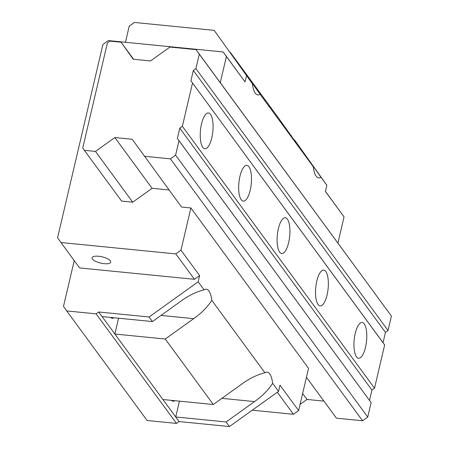 <?xml version="1.0" encoding="UTF-8"?>
<svg xmlns="http://www.w3.org/2000/svg" width="449" height="449" viewBox="0 0 449 449"><rect width="100%" height="100%" fill="white"/><g stroke="black" fill="none" stroke-linecap="round" stroke-linejoin="round"><path stroke-width="0.67" d="M199.614 275.607L180.975 250.2L175.812 253.904L194.445 279.312L199.614 275.607L198.161 281.787L204.087 289.863C196.466 291.698 188.72 295.476 180.863 301.189L152.452 321.568L102.069 316.573L98.701 311.993L96.12 313.845L66.727 310.933L63.494 306.398L74.237 260.611M198.161 281.787L149.09 316.983L152.452 321.568M118.587 318.212L114.877 334.034L165.26 339.029L193.671 318.65C201.607 313.037 207.64 306.936 211.771 300.336A22.478 7.751 95.7 0 0 206.282 289.218A22.478 7.751 95.7 0 0 204.087 289.863M180.975 250.2L190.881 207.96L181.548 207.034L132.186 139.252L114.849 137.534L95.48 151.425L84.356 150.325L82.739 148.058L107.39 42.969L109.971 41.117L121.095 42.217L133.213 59.229L150.55 60.952L169.924 47.055L196.05 49.643L199.283 54.183L195.899 68.607L193.317 70.459L190.898 80.758L384.658 344.939L374.511 388.211L182.367 126.304L192.514 83.031M278.543 391.354L229.467 426.55L226.105 421.965L254.516 401.591C262.452 395.973 268.485 389.872 272.616 383.278L278.543 391.354L279.991 385.169L298.63 410.577L308.536 368.332L190.881 207.96M272.616 383.278A22.478 7.751 95.7 0 0 267.127 372.154A22.478 7.751 95.7 0 0 264.932 372.799C257.311 374.634 249.565 378.412 241.708 384.125L213.297 404.504L162.908 399.515L179.084 421.555L176.502 423.413L147.109 420.5L66.727 310.933M211.771 300.336L264.932 372.799M277.297 392.246L293.466 414.281L252.265 410.195M194.445 279.312L79.608 267.93L60.969 242.527L175.812 253.904M104.134 263.681A9.552 3.216 13.2 0 1 92.112 257.788A9.552 3.216 13.2 0 1 98.69 256.261A9.552 3.216 13.2 0 1 110.712 262.154A9.552 3.216 13.2 0 1 104.134 263.681M293.466 414.281L298.63 410.577M125.445 42.285L129.228 26.154L134.391 22.45L214.173 30.352L252.417 83.8A22.478 7.751 95.7 0 0 257.911 94.924A22.478 7.751 95.7 0 0 260.106 94.279L313.262 166.742A22.478 7.751 95.7 0 0 318.756 177.86A22.478 7.751 95.7 0 0 320.951 177.215L326.872 185.291L325.424 191.476L344.063 216.878L337.929 243.032M344.063 216.878L325.446 191.375M246.495 75.729L245.042 81.909L223.175 51.966L108.332 40.59L102.911 44.479L57.579 237.762L60.969 242.527M220.274 82.661L226.408 56.507L245.042 81.909M95.48 151.425L132.724 202.196L121.6 201.09L84.356 150.325M132.724 202.196L152.093 188.299L169.037 189.978M223.175 51.966L226.408 56.507M149.09 316.983L98.701 311.993M162.908 399.515L102.069 316.573M113.906 317.752A15.732 5.427 -84.3 0 1 112.239 318.296A15.732 5.427 -84.3 0 1 110.707 317.432M165.26 339.029L213.297 404.504M326.872 185.291L294.55 139.92L320.951 177.215M229.467 426.55L179.084 421.555M291.188 135.334L290.789 135.295M229.944 52.359L230.343 52.398L278.38 117.874L313.262 166.742M214.173 30.352L252.417 83.8M260.106 94.279L230.343 52.398M96.12 313.845L176.502 423.413M226.105 421.965L175.722 416.975L179.432 401.148M174.751 400.688A15.732 5.427 -84.3 0 1 173.078 401.232A15.732 5.427 -84.3 0 1 171.546 400.368M182.367 126.304L179.785 128.156L177.366 138.455L178.983 140.728L175.598 155.152L170.435 158.856L144.309 156.263M121.095 42.217L133.606 59.268M114.849 137.534L152.093 188.299M302.632 393.504L306.993 399.442L300.078 404.397M323.937 401.12L306.993 399.442M306.442 377.272L336.447 418.176L362.579 420.764L367.742 417.059L175.598 155.152M170.435 158.856L362.579 420.764M178.983 140.728L371.127 402.635L367.742 417.059M177.366 138.455L371.127 402.635M179.785 128.156L371.924 390.063L369.51 400.368M371.924 390.063L374.511 388.211M364.234 323.897A17.982 6.202 95.7 0 0 362.141 322.489A17.982 6.202 95.7 0 0 354.626 336.52A17.982 6.202 95.7 0 0 356.5 356.865A17.982 6.202 95.7 0 0 358.594 358.274A17.982 6.202 95.7 0 0 366.109 344.248A17.982 6.202 95.7 0 0 364.234 323.897M325.806 271.516A17.982 6.202 95.7 0 0 323.712 270.107A17.982 6.202 95.7 0 0 316.197 284.138A17.982 6.202 95.7 0 0 318.072 304.484A17.982 6.202 95.7 0 0 320.165 305.892A17.982 6.202 95.7 0 0 327.686 291.861A17.982 6.202 95.7 0 0 325.806 271.516M287.377 219.134A17.982 6.202 95.7 0 0 285.283 217.726A17.982 6.202 95.7 0 0 277.768 231.757A17.982 6.202 95.7 0 0 279.648 252.102A17.982 6.202 95.7 0 0 281.742 253.511A17.982 6.202 95.7 0 0 289.257 239.48A17.982 6.202 95.7 0 0 287.377 219.134M248.948 166.753A17.982 6.202 95.7 0 0 246.855 165.344A17.982 6.202 95.7 0 0 239.339 179.376A17.982 6.202 95.7 0 0 241.22 199.721A17.982 6.202 95.7 0 0 243.313 201.13A17.982 6.202 95.7 0 0 250.828 187.098A17.982 6.202 95.7 0 0 248.948 166.753M210.525 114.372A17.982 6.202 95.7 0 0 208.431 112.963A17.982 6.202 95.7 0 0 200.911 126.994A17.982 6.202 95.7 0 0 202.791 147.339A17.982 6.202 95.7 0 0 204.884 148.748A17.982 6.202 95.7 0 0 212.399 134.717A17.982 6.202 95.7 0 0 210.525 114.372M384.658 344.939L383.042 342.671L385.461 332.367L388.043 330.515L391.421 316.09L196.05 49.643M190.898 80.758L383.042 342.671M193.317 70.459L385.461 332.367M195.899 68.607L388.043 330.515M199.283 54.183L391.421 316.09M193.671 318.65L161.028 315.417M254.516 401.591L221.873 398.353M310.231 162.527L310.579 162.56M249.391 79.585L249.734 79.625"/></g></svg>
